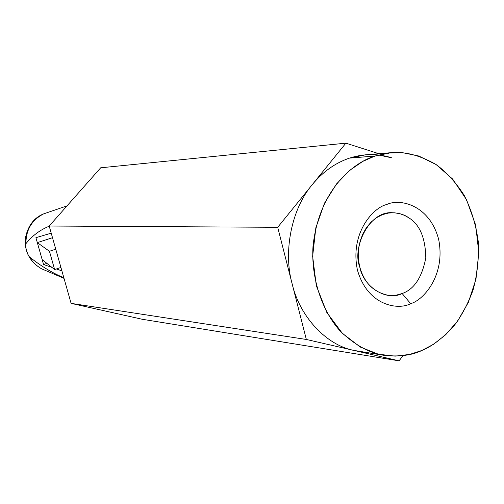 <?xml version="1.0" encoding="UTF-8"?>
<svg xmlns="http://www.w3.org/2000/svg" width="504" height="504" viewBox="0 0 504 504"><rect width="100%" height="100%" fill="white"/><g stroke="black" fill="none" stroke-linecap="round" stroke-linejoin="round"><path stroke-width="0.76" d="M47.723 212.486L43.565 213.91C31.752 220.034 25.88 229.95 25.943 243.653C24.394 244.906 27.506 255.755 29.831 257.216C41.019 266.125 52.353 272.973 63.844 277.767C52.353 272.973 41.019 266.125 29.831 257.216C32.054 261.633 35.96 265.488 41.555 268.783C35.96 265.488 32.054 261.633 29.831 257.216C27.506 255.755 24.394 244.906 25.943 243.653C32.313 235.708 40.081 229.887 49.247 226.202C40.081 229.887 32.313 235.708 25.943 243.653C25.88 229.95 31.758 220.034 43.565 213.904L47.723 212.486M42.16 259.585L43.558 264.499L46.91 263.384L43.558 264.499L35.916 237.686L51.219 233.169L35.916 237.686L37.321 242.626L52.504 237.699L37.321 242.626L42.16 259.585L54.634 269.558L60.921 267.441L54.634 269.558L49.442 251.276L54.634 269.558L42.16 259.585M61.898 270.881L56.391 268.966L61.898 270.881M51.969 267.422L43.558 264.499L51.969 267.422M391.299 152.662C404.825 151.37 419.693 155.289 435.91 164.405C446.437 172.084 455.874 182.423 464.234 195.42C471.442 209.822 476.154 225.49 478.372 242.418C478.932 259.352 477.156 275.253 473.036 290.128C467.914 303.855 461.752 315.517 454.558 325.105C443.299 337.73 432.426 346.179 421.936 350.45C411.97 355.333 399.288 356.952 383.878 355.314C369.394 353.052 354.904 345.045 340.402 331.292C322.05 311.132 310.943 278.132 313.009 246.248C319.07 189.025 354.312 162.099 375.007 156.038L349.537 158.105L375.007 156.038L391.299 152.662L365.507 154.822L349.537 158.105C335.311 162.899 322.888 171.751 312.266 184.647C291.772 208.524 282.977 251.263 292.125 283.758C282.977 251.263 291.772 208.524 312.266 184.647L277.704 227.291L49.197 226.025L100.699 167.801L49.197 226.025L277.704 227.291L292.125 283.758C299.786 316.877 326.479 345.089 353.663 350.368L399.105 360.839L402.973 355.61L399.105 360.839L142.342 319.29L399.105 360.839L306.344 339.463L277.704 227.291L345.883 143.161L378.876 153.701L345.883 143.161L100.699 167.801L345.883 143.161L312.266 184.647C322.888 171.751 335.311 162.899 349.537 158.105C363.781 153.544 377.861 153.449 391.778 157.828L378.428 154.986M49.197 226.025L71.096 303.37L306.344 339.463L71.096 303.37L142.342 319.29L71.096 303.37L49.197 226.025M55.755 249.197L49.442 251.276L37.321 242.626L49.442 251.276L55.755 249.197M353.663 350.368C326.479 345.089 299.786 316.877 292.125 283.758L306.344 339.463L353.663 350.368L383.878 355.314M359.699 266.654C364.171 283.103 374.025 292.711 389.252 295.476L395.974 295.231L402.161 293.53C414.137 289.334 422.018 277.452 425.798 257.884C425.42 237.863 419.725 224.482 408.712 217.741C404.321 214.597 398.847 212.927 392.288 212.732C368.909 210.804 351.994 248.283 359.699 266.654L358.659 261.028L358.268 254.766L358.722 248.018L360.184 241.013L362.76 234.083L366.452 227.619L371.146 222.031L376.601 217.627L382.505 214.622L388.508 213.041L394.317 212.782L399.704 213.646L404.523 215.384L408.712 217.741C419.725 224.482 425.42 237.863 425.798 257.884C422.018 277.452 414.137 289.334 402.161 293.53C386.675 301.556 363.264 287.104 359.699 266.654M402.161 293.53L410.64 303.647C423.266 300.327 445.939 275.272 438.625 239.236C429.156 203.931 398.859 198.368 386.719 204.542C373.936 207.113 349.562 232.571 357.449 270.1C367.882 306.545 399.029 310.243 410.64 303.647L402.161 293.53M375.007 156.038L362.786 161.393L349.65 170.383L336.407 184.067L324.469 203.225L315.838 227.789L312.644 256.297L316.323 285.73L326.775 312.379L342.273 333.245L360.266 347.048L378.409 354.218L395.13 356.145L409.689 354.425L421.936 350.45L433.516 344.289L445.7 334.719L457.726 320.928L468.367 302.356L475.965 279.172L478.8 252.63L475.675 225.149L466.559 199.767L452.686 179.096L436.08 164.518L418.799 156.019L402.368 152.643L387.664 153.065L375.007 156.038M410.64 303.647C399.029 310.243 367.882 306.545 357.449 270.1C349.562 232.571 373.936 207.113 386.719 204.542C398.859 198.368 429.156 203.931 438.625 239.236C445.939 275.272 423.266 300.327 410.64 303.647M64.014 278.365L41.555 268.783C30.215 262.225 24.778 252.271 25.25 238.915C27.619 226.208 33.73 217.873 43.565 213.904L67.019 205.871"/></g></svg>
